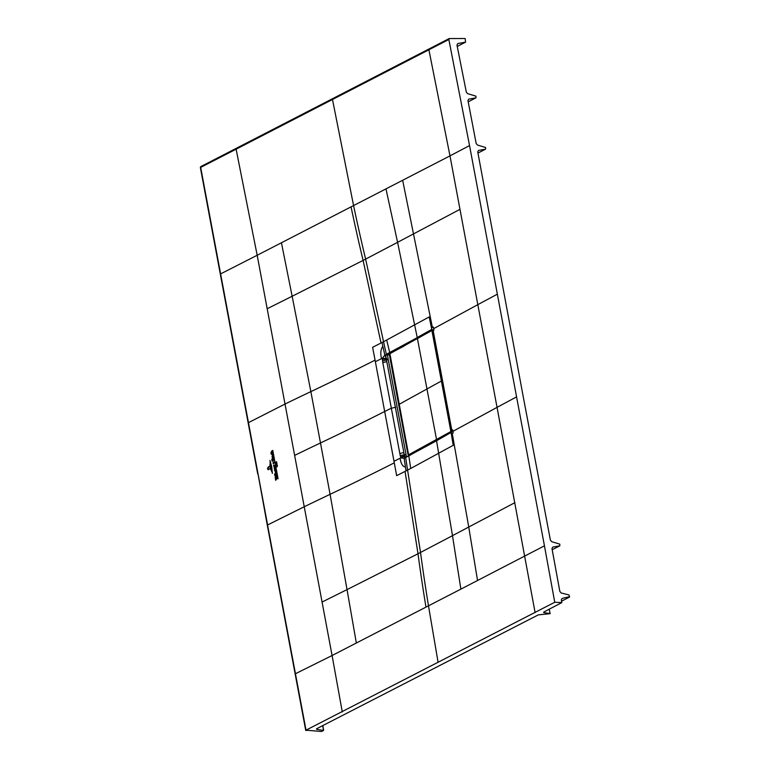 <?xml version="1.0" encoding="UTF-8"?>
<svg xmlns="http://www.w3.org/2000/svg" width="770" height="770" viewBox="0 0 770 770"><rect width="100%" height="100%" fill="white"/><g stroke="black" fill="none" stroke-linecap="round" stroke-linejoin="round"><path stroke-width="1.16" d="M316.528 728.795L316.624 729.325L323.535 730.441L321.485 731.5L305.988 730.181L554.747 602.265L544.448 545.834L460.874 589.127L452.49 535.67L468.738 527.017L477.554 580.532M316.605 728.757L316.624 729.325L316.605 728.757L538.288 614.884L550.069 613.661L549.279 609.34M543.687 612.092L543.784 612.622L543.736 612.073L543.784 612.622L550.184 613.546M543.736 612.073L561.831 602.583L554.747 602.265M295.459 673.731L332.082 655.52L304.237 506.756L267.556 524.976L306.104 730.566M267.681 525.361L200.758 167.822M544.448 545.834L469.546 145.578L449.978 155.877L428.909 49.8L429.246 48.847L449.18 38.567L465.157 38.519L465.581 42.148L457.726 43.572L456.976 45.074L466.322 92.121L467.631 93.67L475.947 96.163L476.004 97.819L468.728 99.147L467.977 100.629L476.168 143.48L477.487 145.049L485.552 147.484L485.601 149.139L478.497 150.429L477.747 151.902L523.359 397.368L550.406 540.145L551.715 541.705L559.78 544.14L559.838 545.795L552.725 547.095L551.975 548.558L559.828 591.399L561.147 592.977L568.943 594.941L569.607 596.644L562.1 598.444L561.349 599.897L561.831 602.583M323.516 730.258L322.736 726.129M322.139 726.023L322.688 725.744M469.546 145.578L448.843 39.511L449.449 38.5M375.077 360.139L372.622 347.299L382.045 342.486L382.834 346.356C380.726 349.156 380.284 353.276 381.477 358.704A187.11 49.472 169.4 0 0 375.365 361.708L375.077 360.139A1932.998 510.924 169.4 0 1 310.868 391.622L320.484 442.971A1932.844 511.039 169.4 0 0 294.631 455.397L285.016 404.038L248.46 422.643M448.843 39.511L236.111 149.188L236.438 148.235L200.96 166.513A1.078 0.78 -117.2 0 0 200.624 167.437L236.111 149.188L257.18 255.265L220.653 273.87M497.054 294.333A8172.992 2160.851 169.4 0 0 477.824 304.65L433.674 328.626L433.962 330.147L433.164 330.59L431.749 329.406L431.498 328.097L433.375 327.048L433.674 328.626M516.285 397.05A8172.992 2160.851 169.4 0 0 497.045 407.369L459.979 209.344L397.589 242.319L385.972 188.871L402.652 180.276L432.422 327.577M405.049 471.394L396.646 475.668L393.999 461.269A187.11 49.472 -10.6 0 1 400.111 458.266C400.968 463.81 402.729 466.726 405.415 466.995L406.069 470.865L405.049 471.394L418.004 553.765L452.49 535.67L436.552 440.767L451.066 432.451L404.163 458.314L436.552 440.767M294.631 455.397L304.237 506.756A1932.844 511.01 169.4 0 1 330.089 494.33L320.484 442.971A1932.989 511.203 169.4 0 0 384.682 411.488A187.11 49.472 -10.6 0 1 391.343 408.225L382.834 362.766A3.802 1.001 -10.6 0 1 386.838 361.804M459.979 209.344L449.978 155.877L402.652 180.276M433.164 330.59L451.817 430.257L452.616 429.814L453.193 432.913L451.307 433.953L451.817 430.257M382.045 342.486L383.547 341.716L386.347 354.306L431.855 329.781L429.198 316.932L383.547 341.716L365.625 259.115L397.589 242.319L417.234 337.53L431.749 329.406L433.106 330.667L451.759 430.305L450.989 431.893L451.547 431.941L450.729 431.624A3456.905 913.971 169.4 0 0 450.7 431.643L408.61 454.8L407.975 454.127L398.696 404.539A898.609 237.584 169.4 0 0 399.158 404.298L441.239 381.111A3456.905 913.971 -10.6 0 1 441.855 380.775L451.509 430.276L450.989 431.893L408.764 454.752M431.855 329.781L433.202 330.715M451.201 432.374L451.74 431.681M451.085 432.442L453.222 445.301L410.728 468.468M400.111 458.266A187.11 49.472 -10.6 0 1 400.92 457.89L400.198 455.542L405.03 454.656M404.163 458.314L400.92 457.89L404.828 455.994L404.163 458.314L405.415 466.995M404.163 457.996L403.827 458.477M400.198 455.542L391.343 408.225L395.78 407.234M382.834 346.356L384.846 355.076L382.286 358.32L382.834 362.766M385.953 355.268L384.509 355.249M385.01 355.644L386.02 357.424M385 354.999L386.675 354.643L385.183 355.413M389.341 354.518L388.686 354.855M386.675 354.643L418.303 337.943M382.488 360.909L387.281 359.792M386.55 358.368L382.286 358.32A187.11 49.472 169.4 0 0 381.477 358.704M409.813 455.157L408.658 454.8M398.716 404.635L398.696 404.539A898.609 237.584 169.4 0 0 399.158 404.298L441.239 381.111A3456.905 913.971 -10.6 0 1 441.855 380.775L432.952 331.11L431.816 330.561A3456.905 913.971 169.4 0 0 431.787 330.58L389.707 353.796L389.418 354.96L398.639 404.597L389.418 354.96M404 345.942L389.851 353.69M431.951 330.33L417.513 338.569M451.133 430.363L432.018 330.292M405.54 457.322L407.205 456.466L406.377 456.427L404.712 457.284L406.146 457.062M407.205 456.466L407.773 456.215M389.389 355.172L387.31 354.575L385.645 355.432L404.712 457.284M406.377 456.427L387.31 354.575M267.614 468.699L268.172 469.758L267.488 468.757L268.22 467.034L269.789 466.245L267.488 468.757M268.692 469.459L267.739 468.632L268.239 467.554L267.854 468.574L268.634 469.161L270.251 468.68L268.355 469.527M267.739 468.632L268.634 469.161M269.866 464.56L270.886 470.008L269.866 464.56M271.695 471.635L269.981 462.472L271.695 471.635M269.943 460.422L271.704 466.659L272.368 473.367L269.943 460.422M274.072 466.331L274.678 465.542L273.745 465.811L273.61 465.07L275.294 465.484L274.053 467.14L273.879 466.206M275.525 465.07L272.772 450.392L275.525 465.07M276.295 463.742L276.911 464.069L276.122 463.598L277.007 463.155L276.295 463.742M276.112 462.414L276.238 461.942C276.805 461.644 276.863 461.759 276.401 462.298L276.709 461.779L276.18 462.597L276.18 461.923M276.238 461.942C276.805 461.644 276.863 461.759 276.401 462.298C276.863 461.759 276.805 461.644 276.238 461.942M276.18 462.597L276.189 461.856M277.469 466.187L276.931 466.909L277.469 466.187M276.488 465.609L276.392 464.907L277.383 465.07L276.546 464.984L276.488 465.609M278.095 478.815L275.775 466.418L278.095 478.815M274.178 468.285L274.63 467.111L275.41 467.669L274.178 468.285M275.333 467.708L274.707 467.525M274.63 467.111L275.41 467.669M274.284 468.458L275.448 467.881C275.246 469.209 274.842 469.411 274.216 468.487L274.601 468.709M274.746 469.094L274.216 468.487M273.658 458.872C273.148 458.121 272.888 458.362 272.85 459.603L272.233 459.122L271.897 460.085L271.829 459.218L273.514 458.256L273.735 458.833L273.302 458.458M272.772 459.642L272.233 459.122M272.118 458.699L272.657 459.016M273.591 459.498L273.976 460.162L272.089 461.095L271.945 460.316L273.591 459.498M272.031 456.812L272.484 455.638L273.263 456.196L272.031 456.812M272.484 455.638L273.263 456.196M273.186 456.235L272.561 456.042M272.137 456.985L273.302 456.408C273.1 457.726 272.686 457.929 272.07 457.014L272.455 457.226M272.599 457.621L272.07 457.014M277.344 477.949L275.689 480.336L275.458 479.084L276.892 477.92L275.314 478.324L275.14 477.381L277.344 477.949M275.025 475.985L274.746 475.417L276.603 474.224L276.767 475.128L275.025 475.985M274.784 474.705L274.505 474.128L276.363 472.934L276.526 473.839L274.784 474.705M275.564 469.864L275.891 470.403L274.803 470.894L274.447 469.854L275.564 469.864M274.447 469.854L275.044 470.124L274.447 469.854M271.656 454.473L272.705 453.848L272.349 453.328C272.503 455.282 272.301 455.397 271.743 453.674L271.974 454.791M272.349 453.328C272.503 455.282 272.301 455.397 271.743 453.674L271.781 454.04M271.502 451.336L272.195 450.71L272.368 451.605L271.3 452.288L272.436 451.961L272.609 452.866L270.838 453.713L271.502 451.336M276.7 475.908L277.027 476.466L275.968 476.976L275.679 476.409L276.7 475.908M275.217 471.173L275.371 472.443L275.65 470.951L276.141 471.548L275.448 472.847L275.217 471.173M275.208 471.615L275.371 472.443M273.976 462.135L273.687 463.222L274.495 462.76L273.292 463.723L273.061 462.751L273.129 463.473L273.928 462.241L273.389 462.491L273.254 461.817L273.976 462.135M273.687 463.222L274.236 462.462M257.94 473.617L267.306 525.217M381.025 343.016L363.103 260.414L292.148 296.257L310.868 391.612A1932.844 511.039 169.4 0 0 285.016 404.038L257.18 255.265L353.574 205.571L332.486 99.465A1.078 0.78 -117.3 0 1 333.092 98.473M257.7 473.858L200.392 167.677A1.078 1.078 0 0 1 200.96 166.513A1.078 0.78 -117.2 0 1 201.23 166.455M550.059 613.478L549.26 609.205M452.895 431.344L497.045 407.369L535.102 612.564M438.072 662.229L428.486 605.826L460.874 589.127M425.964 607.126L356.337 643.017L347.039 589.599L418.004 553.765A1549.837 1120.408 62.7 0 0 425.964 607.126L428.486 605.826A1549.837 1120.408 62.7 0 1 420.526 552.465L407.58 470.095L410.718 468.458L408.812 455.907M356.337 643.017L332.082 655.52L342.294 711.952M394.298 462.837A1932.998 511.203 169.4 0 1 330.089 494.321L347.039 589.599L322.072 602.053M281.435 242.762L292.148 296.257L267.18 308.731M514.88 502.666L468.738 527.017L452.24 433.443M375.365 361.708L393.999 461.269M351.053 206.87A1549.837 1120.398 62.7 0 0 363.103 260.414L365.625 259.115A1549.837 1120.398 62.7 0 1 353.574 205.571L385.972 188.871M431.989 329.704L432.759 329.858M400.573 457.062L404.885 455.494M406.069 470.865L407.58 470.095L405.665 457.534M399.851 453.684A3.802 1.001 -10.6 0 1 403.855 452.712M386.81 358.926L382.286 359.311M386.694 340.08L389.822 353.016M465.503 42.177L457.255 46.421L465.581 42.148M476.004 97.819L468.218 101.832L475.918 97.848M485.601 149.139L477.958 153.076L485.524 149.168M559.838 545.795L552.196 549.732L559.761 545.824M569.444 597.116L561.571 601.168L569.357 597.135M423.904 447.601L422.759 447.255M436.609 439.94L417.436 338.617L431.864 330.349L450.96 431.903M421.585 448.872L420.439 448.525M389.87 353.526L408.61 454.8L409.919 455.099M407.975 454.127L408.706 455.08L410.275 455.224M389.437 355.057L389.938 353.459L403.846 346.192M433.192 331.119L432.576 331.196M267.315 525.217L305.728 730.412M323.65 730.326L322.803 725.687M429.246 48.847L236.438 148.235M404.308 457.996L450.999 432.48L451.759 430.305M398.639 404.597L407.917 454.185L408.706 455.08M433.799 330.243L432.23 330.243"/></g></svg>
